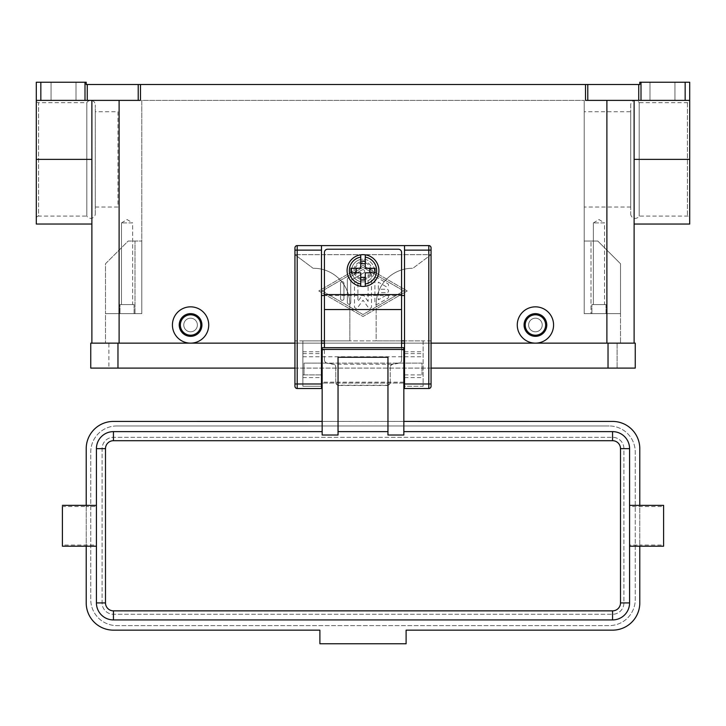 <?xml version="1.0" encoding="UTF-8"?>
<svg xmlns="http://www.w3.org/2000/svg" width="726" height="726" viewBox="0 0 726 726"><rect width="100%" height="100%" fill="white"/><g stroke="black" fill="none" stroke-linecap="round" stroke-linejoin="round"><path stroke-width="0.54" stroke-dasharray="3.63 2.72" d="M587.788 100.388L606.891 100.388L585.519 100.388L585.519 84.506L587.788 84.506L587.788 100.388L638.735 100.388L638.735 84.506L639.788 84.506L639.788 82.238L689.7 82.238L689.7 100.388A2.269 2.269 0 0 1 687.431 102.656L639.179 102.656L639.179 216.094L639.179 102.656A4.537 4.537 0 0 0 630.712 104.925L630.712 213.825L630.712 104.925M630.712 213.825A4.537 4.537 0 0 0 639.179 216.094L687.431 216.094A2.269 2.269 0 0 1 689.7 218.363L689.7 100.388L685.163 100.388L685.163 82.238M95.287 213.825L95.287 104.925L95.287 213.825A4.537 4.537 0 0 1 86.821 216.094L86.821 102.656L86.821 216.094L38.569 216.094L38.569 102.656A2.269 2.269 0 0 1 36.3 100.388L36.3 82.238L40.837 82.238L40.837 100.388L36.3 100.388L140.481 100.388L36.3 100.388L36.3 159.375L91.884 159.375L91.884 100.388L91.884 224.044L91.884 159.384M36.3 218.372L36.3 218.363A2.269 2.269 0 0 1 38.569 216.094L38.569 102.656L86.821 102.656A4.537 4.537 0 0 1 95.287 104.925M363 278.494A7.941 7.941 0 0 0 370.941 270.544A7.941 7.941 0 0 0 363 262.612A7.941 7.941 0 0 0 355.059 270.544A7.941 7.941 0 0 0 363 278.494M363 279.628A9.075 9.075 0 0 0 372.075 270.553A9.075 9.075 0 0 0 363 261.478A9.075 9.075 0 0 0 353.925 270.553A9.075 9.075 0 0 0 363 279.628A9.075 9.075 0 0 0 372.075 270.553A9.075 9.075 0 0 0 363 261.478A9.075 9.075 0 0 0 353.925 270.553A9.075 9.075 0 0 0 363 279.628A9.075 9.075 0 0 0 372.075 270.553A9.075 9.075 0 0 0 363 261.478A9.075 9.075 0 0 0 353.925 270.553A9.075 9.075 0 0 0 363 279.628A9.075 9.075 0 0 0 372.075 270.544A9.075 9.075 0 0 0 363 261.469A9.075 9.075 0 0 0 353.925 270.544A9.075 9.075 0 0 0 363 279.628M363 254.663A15.881 15.881 0 0 1 378.881 270.544A15.881 15.881 0 0 1 363 286.434A15.881 15.881 0 0 1 347.119 270.544A15.881 15.881 0 0 1 363 254.663M393.265 364.234L392.848 364.316A3.176 3.158 180 0 0 390.225 367.42L390.225 367.175A3.176 3.158 0 0 1 392.848 364.062L398.946 363A3.176 3.158 180 0 0 401.569 359.887L401.569 360.087A3.194 3.176 90 0 1 398.946 363.227L393.265 364.234L332.735 364.234L327.054 363.227A3.194 3.176 90 0 1 324.431 360.087L324.431 359.887A3.176 3.158 180 0 0 327.054 363L333.152 364.062A3.176 3.158 0 0 1 335.775 367.175L335.775 367.42A3.176 3.158 180 0 0 333.152 364.316L332.735 364.234M338.951 385.225L338.951 385.47A3.176 3.158 0 0 1 335.775 382.312L335.775 382.067A3.176 3.158 180 0 0 338.951 385.225L387.049 385.225A3.176 3.158 180 0 0 390.225 382.067L390.225 382.312A3.176 3.158 0 0 1 387.049 385.47L387.049 385.225M401.569 295.518L401.569 252.394A3.176 3.176 0 0 0 398.392 249.218L327.608 249.218A3.176 3.176 0 0 0 324.431 252.394L324.431 295.518L401.569 295.518L401.569 359.887M431.062 340.875L431.062 247.865A2.269 2.269 0 0 0 428.794 245.597L297.206 245.597A2.269 2.269 0 0 0 294.938 247.865L294.938 254.672L313.087 268.275L294.938 254.672L431.062 254.672L412.912 268.275L431.062 254.672L294.938 254.672L294.938 340.875L349.841 340.875L349.841 304.575L349.841 340.875L376.159 340.875L376.159 304.575L376.159 340.875L431.062 340.875L431.062 386.25L430.4 387.856L428.794 388.519L404.518 388.519L404.518 386.25L423.122 386.25L423.122 340.875L404.518 340.875L404.518 386.25L423.122 386.25L423.122 340.875M294.938 340.875L294.938 386.25L295.6 387.856L297.206 388.519L321.482 388.519L321.482 245.597M349.841 304.584A36.3 36.3 0 0 0 339.205 278.911A36.3 36.3 0 0 1 349.841 304.584M376.159 304.584A36.3 36.3 0 0 1 386.795 278.911A36.3 36.3 0 0 0 376.159 304.584M593.369 222.909L598.95 219.551L604.531 222.909L593.369 222.909L604.531 222.909L604.531 304.575L593.369 304.575L593.369 222.909L598.95 219.551L604.531 222.909L593.369 222.909L604.531 222.909L604.531 304.575L593.369 304.575L604.531 304.575L593.369 304.575L593.369 222.909M605.983 304.575L605.983 313.65L591.917 313.65L591.917 304.575L605.983 304.575L605.983 313.65L591.917 313.65L591.917 304.575L605.983 304.575M121.469 222.909L127.05 219.551L132.631 222.909L121.469 222.909L132.631 222.909L132.631 304.575L121.469 304.575L121.469 222.909L127.05 219.551L132.631 222.909L121.469 222.909L132.631 222.909L132.631 304.575L121.469 304.575L132.631 304.575L121.469 304.575L121.469 222.909M134.083 304.575L134.083 313.65L120.017 313.65L120.017 304.575L134.083 304.575L134.083 313.65L120.017 313.65L120.017 304.575L134.083 304.575M403.837 356.756L403.837 363.109L322.162 363.109L403.837 363.109L403.837 356.756L322.162 356.756L322.162 374.906L322.162 356.765M321.482 363.109L304.012 363.109L304.012 374.906L304.012 363.109L322.162 363.109M403.837 363.109L403.837 374.906L403.837 363.109L421.988 363.109L421.988 374.906L421.988 363.109L404.518 363.109M663.609 505.369L663.609 546.206M629.578 602.925L629.578 505.369L629.578 506.53L663.609 506.53M86.212 505.36L86.212 506.53L96.422 506.53L96.422 505.369L96.422 546.206L96.422 545.035L62.391 545.035L62.391 546.206M403.837 435.019L403.837 431.625L612.562 431.625A17.016 17.016 0 0 1 629.578 448.65L629.578 506.53M387.956 357.265L387.956 435.019M338.044 435.019L338.044 431.625L387.956 431.625M96.422 506.53L96.422 448.65A17.016 17.016 0 0 1 113.438 431.625L322.162 431.625L322.162 435.019M535.425 336.338A11.344 11.344 0 0 0 546.769 324.994A11.344 11.344 0 0 0 535.425 313.65A11.344 11.344 0 0 0 524.081 324.994A11.344 11.344 0 0 0 535.425 336.338A11.344 11.344 0 0 0 546.769 324.994A11.344 11.344 0 0 0 535.425 313.65A11.344 11.344 0 0 0 524.081 324.994A11.344 11.344 0 0 0 535.425 336.338A11.344 11.344 0 0 0 546.769 324.994A11.344 11.344 0 0 0 535.425 313.65A11.344 11.344 0 0 0 524.081 324.994A11.344 11.344 0 0 0 535.425 336.338M535.425 331.8A6.806 6.806 0 0 0 542.231 324.994A6.806 6.806 0 0 0 535.425 318.188A6.806 6.806 0 0 0 528.619 324.994A6.806 6.806 0 0 0 535.425 331.8A6.806 6.806 0 0 0 542.231 324.994A6.806 6.806 0 0 0 535.425 318.188A6.806 6.806 0 0 1 542.231 324.994A6.806 6.806 0 0 1 535.425 331.8A6.806 6.806 0 0 1 528.619 324.994A6.806 6.806 0 0 1 535.425 318.188A6.806 6.806 0 0 0 528.619 324.994A6.806 6.806 0 0 0 535.425 331.8A6.806 6.806 0 0 0 542.231 324.994A6.806 6.806 0 0 0 535.425 318.188A6.806 6.806 0 0 0 528.619 324.994A6.806 6.806 0 0 0 535.425 331.8M535.425 314.794A10.209 10.209 0 0 0 525.216 324.994A10.209 10.209 0 0 0 535.425 335.212A10.209 10.209 0 0 0 545.634 324.994A10.209 10.209 0 0 0 535.425 314.794M535.425 306.844A18.15 18.15 0 0 0 517.275 324.994A18.15 18.15 0 0 0 535.425 343.153A18.15 18.15 0 0 0 553.575 324.994A18.15 18.15 0 0 0 535.425 306.844M190.575 313.65A11.344 11.344 0 0 1 201.919 324.994A11.344 11.344 0 0 1 190.575 336.338A11.344 11.344 0 0 1 179.231 324.994A11.344 11.344 0 0 1 190.575 313.65A11.344 11.344 0 0 1 201.919 324.994A11.344 11.344 0 0 1 190.575 336.338A11.344 11.344 0 0 1 179.231 324.994A11.344 11.344 0 0 1 190.575 313.65A11.344 11.344 0 0 1 201.919 324.994A11.344 11.344 0 0 1 190.575 336.338A11.344 11.344 0 0 1 179.231 324.994A11.344 11.344 0 0 1 190.575 313.65M190.575 318.188A6.806 6.806 0 0 1 197.381 324.994A6.806 6.806 0 0 1 190.575 331.8A6.806 6.806 0 0 0 197.381 324.994A6.806 6.806 0 0 0 190.575 318.188A6.806 6.806 0 0 1 197.381 324.994A6.806 6.806 0 0 1 190.575 331.8A6.806 6.806 0 0 1 183.769 324.994A6.806 6.806 0 0 1 190.575 318.188A6.806 6.806 0 0 1 197.381 324.994A6.806 6.806 0 0 1 190.575 331.8A6.806 6.806 0 0 1 183.769 324.994A6.806 6.806 0 0 1 190.575 318.188A6.806 6.806 0 0 0 183.769 324.994A6.806 6.806 0 0 0 190.575 331.8A6.806 6.806 0 0 1 183.769 324.994A6.806 6.806 0 0 1 190.575 318.188M190.575 335.212A10.209 10.209 0 0 1 180.366 324.994A10.209 10.209 0 0 1 190.575 314.794A10.209 10.209 0 0 1 200.784 324.994A10.209 10.209 0 0 1 190.575 335.212M190.575 306.844A18.15 18.15 0 0 0 172.425 324.994A18.15 18.15 0 0 0 190.575 343.153A18.15 18.15 0 0 0 208.725 324.994A18.15 18.15 0 0 0 190.575 306.844M630.712 207.019L584.203 207.019L584.203 111.731L630.712 111.731L630.712 207.019L630.712 111.731M95.287 207.019L117.975 207.019L117.975 111.731L95.287 111.731L95.287 207.019L95.287 111.731M117.975 111.731L117.975 207.019M641.004 82.238L641.004 100.388L638.735 100.388M585.519 84.506L140.481 84.506L140.481 100.388L40.837 100.388M84.996 100.388L84.996 82.238L86.212 82.238L86.212 84.506L140.481 84.506M76.003 100.388L76.003 82.238L51.047 82.238L51.047 100.388L76.003 100.388L76.003 82.238L51.047 82.238L51.047 100.388L76.003 100.388M674.953 100.388L674.953 82.238L649.997 82.238L649.997 100.388L674.953 100.388L674.953 82.238L649.997 82.238L649.997 100.388L674.953 100.388M649.997 82.238L674.953 82.238L649.997 82.238M51.047 82.238L76.003 82.238L51.047 82.238M638.735 84.506L587.788 84.506M91.884 343.144L606.891 343.144L91.884 343.144L91.884 100.388M339.205 278.911A36.3 36.3 0 0 0 313.541 268.275A36.3 36.3 0 0 1 339.205 278.911M412.459 268.275L412.459 268.275A36.3 36.3 0 0 0 386.795 278.911A36.3 36.3 0 0 1 412.459 268.275M84.996 82.238L40.837 82.238M689.7 159.384L689.7 224.044M689.7 218.372L689.7 100.388L689.7 159.375L634.116 159.375L634.116 100.388L689.7 100.388L634.116 100.388L634.116 224.044L634.116 159.384M641.004 100.388L685.163 100.388M606.891 100.388L634.116 100.388L606.891 100.388L606.891 343.144L634.116 343.144L634.116 100.388M363 265.444L318.759 290.963L363 316.491L407.241 290.963L363 265.444L407.241 290.963L363 316.491L318.759 290.963L363 265.444M634.116 343.144L105.497 343.144L606.891 343.144L606.891 313.65L620.503 313.65L620.503 263.747L597.816 241.05L584.203 241.05L597.816 241.05L620.503 263.738L620.503 343.144L620.503 313.65L584.203 313.65L620.503 313.65L591.009 313.65L591.009 241.05L591.009 313.65L584.203 313.65L584.203 241.05L584.203 313.65L606.891 313.65L606.891 343.144M119.109 343.144L119.109 313.65L141.797 313.65L141.797 100.388L584.203 100.388L141.797 100.388L141.797 313.65L105.497 313.65L105.497 263.747L128.184 241.05L141.797 241.05L128.184 241.05L105.497 263.747L105.497 313.65L141.797 313.65L141.797 241.05L141.797 313.65L105.497 313.65L105.497 343.144L105.497 313.65L119.109 313.65L119.109 343.144L119.109 100.388M36.3 159.384L36.3 224.044M584.203 111.731L584.203 207.019M629.578 545.035L629.578 546.206L629.578 545.035L639.788 545.035L639.788 505.369M96.422 545.035L96.422 602.925A17.016 17.016 0 0 0 113.438 619.931L612.562 619.931A17.016 17.016 0 0 0 629.578 602.916M62.391 545.035L62.391 506.53L86.212 506.53L86.212 546.206M322.162 431.625L322.162 347.681L403.837 347.681L403.837 431.625M639.788 546.206L639.788 545.035L663.609 545.035M116.841 425.962L609.159 425.962L116.841 425.962A26.091 26.091 0 0 0 90.75 452.044L90.75 599.513A26.091 26.091 0 0 0 116.841 625.612L609.159 625.612A26.091 26.091 0 0 0 635.25 599.513L635.25 452.044A26.091 26.091 0 0 0 609.159 425.962A26.091 26.091 0 0 1 635.25 452.044L635.25 599.513A26.091 26.091 0 0 1 609.159 625.612L116.841 625.612A26.091 26.091 0 0 1 90.75 599.513L90.75 452.044A26.091 26.091 0 0 1 116.841 425.962M623.906 602.916A11.344 11.344 0 0 1 612.562 614.269L113.438 614.269A11.344 11.344 0 0 1 102.094 602.925L102.094 448.65A11.344 11.344 0 0 1 113.438 437.306L612.562 437.306A11.344 11.344 0 0 1 623.906 448.65L623.906 602.925A11.344 11.344 0 0 1 612.562 614.269L113.438 614.269A11.344 11.344 0 0 1 102.094 602.925L102.094 448.65A11.344 11.344 0 0 1 113.438 437.306L612.562 437.306A11.344 11.344 0 0 1 623.906 448.65L623.906 602.925M86.212 448.65L86.212 602.925A27.225 27.225 0 0 0 113.438 630.15L319.894 630.15L319.894 643.762L406.106 643.762L406.106 630.15L612.562 630.15A27.225 27.225 0 0 0 639.788 602.925L639.788 448.65M639.788 448.641A27.225 27.225 0 0 0 612.562 421.425L113.438 421.425A27.225 27.225 0 0 0 86.212 448.641M338.044 431.625L338.044 357.265M324.431 360.087L324.431 347.736L401.569 347.736L401.569 360.087M403.837 383.074L322.162 383.074L403.837 383.074M403.837 421.416L322.162 421.416M335.775 367.42L335.775 382.312M338.951 385.47L387.049 385.47M390.225 382.312L390.225 367.42M360.731 283.975L360.731 272.822L350.957 272.822M375.043 272.822L365.269 272.822L365.269 283.975M350.957 268.284L360.731 268.284L360.731 257.122M365.269 257.122L365.269 268.284L375.043 268.284M322.162 290.963L363 267.404L403.837 290.963L363 314.53L322.162 290.963L363 267.404L403.837 290.963L363 314.53L322.162 290.963M374.906 279.192L374.906 302.742A1.697 1.697 0 0 0 377.466 304.221L387.675 298.332A1.706 1.706 0 0 0 388.292 295.999A1.706 1.706 0 0 0 385.969 295.382L378.319 299.802L378.319 292.669L386.822 292.669A1.706 1.706 0 0 0 388.519 290.963A1.706 1.706 0 0 0 386.822 289.266L378.319 289.266L378.319 282.133L385.969 286.552A1.706 1.706 0 0 0 388.292 285.935A1.706 1.706 0 0 0 387.675 283.603L377.466 277.713A1.706 1.706 0 0 0 374.906 279.192A1.706 1.706 0 0 1 377.466 277.713L387.675 283.603A1.706 1.706 0 0 1 388.292 285.935A1.706 1.706 0 0 1 385.969 286.552L378.319 282.133L378.319 289.266L386.822 289.266A1.706 1.706 0 0 1 388.519 290.963A1.706 1.706 0 0 1 386.822 292.669L378.319 292.669L378.319 299.802L385.969 295.382A1.706 1.706 0 0 1 388.292 295.999A1.706 1.706 0 0 1 387.675 298.332L377.466 304.221A1.706 1.706 0 0 1 374.906 302.742L374.906 279.192M340.539 298.622A1.706 1.706 0 0 0 342.236 300.319A1.706 1.706 0 0 0 343.942 298.622L343.942 283.312A1.706 1.706 0 0 0 342.236 281.615A1.706 1.706 0 0 0 340.539 283.312L340.539 298.622L340.539 283.312A1.706 1.706 0 0 1 342.236 281.615A1.706 1.706 0 0 1 343.942 283.312L343.942 298.622A1.706 1.706 0 0 1 342.236 300.319A1.706 1.706 0 0 1 340.539 298.622M347.346 279.383L347.346 302.551A1.706 1.706 0 0 0 349.043 304.248A1.706 1.706 0 0 0 350.749 302.551L350.749 280.372L363.853 272.813A1.706 1.706 0 0 0 364.47 270.489A1.706 1.706 0 0 0 362.147 269.863L348.199 277.913A1.697 1.697 0 0 0 347.346 279.383A1.706 1.706 0 0 1 348.199 277.913L362.147 269.863A1.706 1.706 0 0 1 364.47 270.489A1.706 1.706 0 0 1 363.853 272.813L350.749 280.372L350.749 302.551A1.706 1.706 0 0 1 349.043 304.248A1.706 1.706 0 0 1 347.346 302.551L347.346 279.383M368.1 301.417L363 294.375L357.9 301.417L357.9 283.312A1.697 1.697 0 0 0 356.194 281.615A1.697 1.697 0 0 0 354.488 283.312L354.488 306.671A1.697 1.697 0 0 0 357.573 307.67L363 300.174L368.427 307.67A1.697 1.697 0 0 0 371.512 306.671L371.512 275.263A1.706 1.706 0 0 0 369.806 273.566A1.706 1.706 0 0 0 368.1 275.263L368.1 301.417L368.1 275.263A1.706 1.706 0 0 1 369.806 273.566A1.706 1.706 0 0 1 371.512 275.263L371.512 306.671A1.706 1.706 0 0 1 368.427 307.67L363 300.174L357.573 307.67A1.706 1.706 0 0 1 354.488 306.671L354.488 283.312A1.697 1.697 0 0 1 356.194 281.615A1.697 1.697 0 0 1 357.9 283.312L357.9 301.417L363 294.375L368.1 301.417M294.938 368.1L431.062 368.1M117.975 368.1L90.75 368.1L90.75 343.144L117.975 343.144L108.9 343.144L108.9 368.1L117.975 368.1L108.9 368.1L108.9 343.144L608.025 343.144L117.975 343.144L117.975 368.1L635.25 368.1L635.25 343.144L117.975 343.144L117.975 368.1L117.975 343.144M294.938 343.144L321.482 343.144M324.431 343.144L401.569 343.144M404.518 343.144L431.062 343.144M617.1 343.144L617.1 368.1L617.1 343.144L608.025 343.144L617.1 343.144M120.017 313.65L134.083 313.65L120.017 313.65M584.203 100.388L584.203 313.65L584.203 100.388M591.917 313.65L605.983 313.65L591.917 313.65M302.878 340.875L302.878 386.25L321.482 386.25L302.878 386.25L302.878 340.875L321.482 340.875M404.518 245.597L404.518 340.875M401.569 340.875L324.431 340.875M404.518 374.906L421.988 374.906M404.518 356.756L423.122 356.756M302.878 356.756L321.482 356.756M302.878 374.906L321.482 374.906L302.878 374.906M324.431 359.887L324.431 295.518M335.775 382.067L335.775 367.175M390.225 367.175L390.225 382.067M363 281.897A11.344 11.344 0 0 1 351.656 270.553A11.344 11.344 0 0 1 363 259.209A11.344 11.344 0 0 0 351.656 270.553A11.344 11.344 0 0 0 363 281.897A11.344 11.344 0 0 0 374.344 270.553A11.344 11.344 0 0 0 363 259.209A11.344 11.344 0 0 1 374.344 270.553A11.344 11.344 0 0 1 363 281.897M687.431 102.656L687.431 216.094L687.431 102.656M138.212 100.388L138.212 84.506M87.265 84.506L87.265 100.388M134.991 313.65L134.991 241.05L134.991 313.65M403.837 349.95L401.569 349.95M403.837 382.166L322.162 382.166M324.431 349.95L322.162 349.95M608.025 343.144L608.025 368.1M404.518 377.602L423.122 377.602M404.518 353.589L423.122 353.589M404.518 351.747L423.122 351.747M302.878 351.747L321.482 351.747M302.878 353.589L321.482 353.589M302.878 377.602L321.482 377.602M324.431 309.294L401.569 309.294M304.012 374.906L321.482 374.906"/><path stroke-width="1.09" d="M363 254.663A15.881 15.881 0 0 1 365.269 254.826L365.269 268.284L375.043 268.284L375.043 272.822L365.269 272.822L365.269 286.271A15.881 15.881 0 0 1 360.731 286.271L360.731 272.822L350.957 272.822L350.957 268.284L360.731 268.284L360.731 254.826A15.881 15.881 0 0 1 363 254.663M400.634 250.152A3.176 3.176 0 0 1 401.569 252.394L401.569 294.593L324.431 294.593L324.431 252.394A3.176 3.176 0 0 1 327.608 249.218L398.392 249.218A3.176 3.176 0 0 1 400.634 250.152M431.062 386.25A2.269 2.269 0 0 1 428.794 388.528A2.269 2.269 0 0 0 431.062 386.25L431.062 247.865A2.269 2.269 0 0 0 430.4 246.259A2.269 2.269 0 0 1 431.062 247.865M294.938 386.25A2.269 2.269 0 0 0 297.206 388.519L297.206 245.597A2.269 2.269 0 0 0 294.938 247.865L294.938 386.25A2.269 2.269 0 0 0 297.206 388.519L321.482 388.519L321.482 245.597L428.794 245.597A2.269 2.269 0 0 1 430.4 246.259M322.162 363.109L321.482 363.109M404.518 363.109L403.837 363.109M629.578 546.206L663.609 546.206L663.609 505.369L629.578 505.369M96.422 546.206L62.391 546.206L62.391 506.53M322.162 431.625L113.438 431.625A17.016 17.016 0 0 0 96.422 448.65L96.422 602.925A17.016 17.016 0 0 0 113.438 619.931L612.562 619.931A17.016 17.016 0 0 0 629.578 602.925L629.578 448.65A17.016 17.016 0 0 0 612.562 431.625L403.837 431.625M387.956 431.625L338.044 431.625M403.837 349.433L403.837 435.019L387.956 435.019L387.956 357.265L338.044 357.265L338.044 435.019L322.162 435.019L322.162 347.681L403.837 347.681L403.837 349.433L322.162 349.433M535.425 336.338A11.344 11.344 0 0 0 546.769 324.994A11.344 11.344 0 0 0 535.425 313.65A11.344 11.344 0 0 0 524.081 324.994A11.344 11.344 0 0 0 535.425 336.338M535.425 335.212A10.209 10.209 0 0 0 545.634 324.994A10.209 10.209 0 0 0 535.425 314.794A10.209 10.209 0 0 0 525.216 324.994A10.209 10.209 0 0 0 535.425 335.212M535.425 306.844A18.15 18.15 0 0 1 553.575 324.994A18.15 18.15 0 0 1 535.425 343.144A18.15 18.15 0 0 1 517.275 324.994A18.15 18.15 0 0 1 535.425 306.844M190.575 313.65A11.344 11.344 0 0 1 201.919 324.994A11.344 11.344 0 0 1 190.575 336.338A11.344 11.344 0 0 1 179.231 324.994A11.344 11.344 0 0 1 190.575 313.65M190.575 314.794A10.209 10.209 0 0 1 200.784 324.994A10.209 10.209 0 0 1 190.575 335.212A10.209 10.209 0 0 1 180.366 324.994A10.209 10.209 0 0 1 190.575 314.794M190.575 306.844A18.15 18.15 0 0 1 208.725 324.994A18.15 18.15 0 0 1 190.575 343.144A18.15 18.15 0 0 1 172.425 324.994A18.15 18.15 0 0 1 190.575 306.844M688.375 82.238L685.163 82.238L685.163 100.388L689.7 100.388L689.7 82.238L688.375 82.238M84.996 82.238L84.996 100.388L87.265 100.388L87.265 84.506L86.212 84.506L86.212 82.238L36.3 82.238L36.3 100.388L40.837 100.388L40.837 82.238M140.481 84.506L138.212 84.506L138.212 100.388L140.481 100.388L140.481 84.506L585.519 84.506L585.519 100.388L685.163 100.388M641.004 100.388L641.004 82.238L639.788 82.238L639.788 84.506L585.519 84.506M87.265 84.506L138.212 84.506M641.004 82.238L685.163 82.238M84.996 100.388L40.837 100.388M634.116 224.044L689.7 224.044L689.7 100.388M634.116 343.144L634.116 100.388M138.212 100.388L87.265 100.388M36.3 224.044L36.3 100.388M91.884 100.388L91.884 343.144M322.162 421.416L113.438 421.425A27.225 27.225 0 0 0 86.212 448.641M86.212 448.65L86.212 505.36M86.212 546.206L86.212 602.925A27.225 27.225 0 0 0 113.438 630.15L319.894 630.15L319.894 643.762L406.106 643.762L406.106 630.15L612.562 630.15A27.225 27.225 0 0 0 639.788 602.925L639.788 546.206M639.788 505.369L639.788 448.65M639.788 448.641A27.225 27.225 0 0 0 612.562 421.425L403.837 421.416M401.569 347.681L401.569 294.602M324.431 294.602L324.431 347.681M369.806 272.822L369.806 268.284M356.194 268.284L356.194 272.822M365.269 254.826L365.269 257.122A13.612 13.612 0 0 1 365.269 283.975L365.269 286.271A15.881 15.881 0 0 0 365.269 254.826A15.881 15.881 0 0 1 365.269 286.271M360.731 257.122L360.731 254.826A15.881 15.881 0 0 0 360.731 286.271L360.731 283.975A13.612 13.612 0 0 1 360.731 257.122M360.731 261.124L365.269 261.124M365.269 263.738L360.731 263.738M365.269 279.973L360.731 279.973M360.731 277.35L365.269 277.35M608.025 368.1L635.25 368.1L635.25 343.144L608.025 343.144L608.025 368.1L431.062 368.1M294.938 343.144L90.75 343.144L90.75 368.1L294.938 368.1M321.482 343.144L324.431 343.144M401.569 343.144L404.518 343.144M431.062 343.144L608.025 343.144M294.938 247.865A2.269 2.269 0 0 1 297.206 245.597L321.482 245.597M404.518 245.597L404.518 388.519L428.794 388.519L428.794 383.981L431.062 383.981M404.518 340.875L401.569 340.875M324.431 340.875L321.482 340.875M324.431 295.5L321.482 295.5M404.518 295.5L401.569 295.5M428.794 245.597L428.794 250.134L431.062 250.134M321.482 250.134L294.938 250.134M294.938 383.981L321.482 383.981M612.562 431.634L612.562 440.7A7.941 7.941 0 0 1 620.503 448.65L620.503 602.925A7.941 7.941 0 0 1 612.562 610.856L113.438 610.856L113.438 619.931M113.438 610.856A7.941 7.941 0 0 1 105.497 602.925L105.497 448.65A7.941 7.941 0 0 1 113.438 440.7L113.438 431.625M113.438 440.7L612.562 440.7M105.497 602.925L96.422 602.925M105.497 448.65L96.422 448.65M629.578 448.65L620.503 448.65M629.578 602.925L620.503 602.925M612.562 619.931L612.562 610.856M587.788 100.388L587.788 84.506M638.735 84.506L638.735 100.388M606.891 343.144L606.891 100.388M119.109 343.144L119.109 100.388M91.884 159.375L36.3 159.375M689.7 159.375L634.116 159.375M324.431 309.539L401.569 309.539M117.975 343.144L117.975 368.1M404.518 383.981L428.794 383.981L428.794 250.134L404.518 250.134M321.482 374.906L322.162 374.906M403.837 374.906L404.518 374.906M91.884 224.035L36.3 224.035M96.422 505.369L62.391 505.36"/></g></svg>
